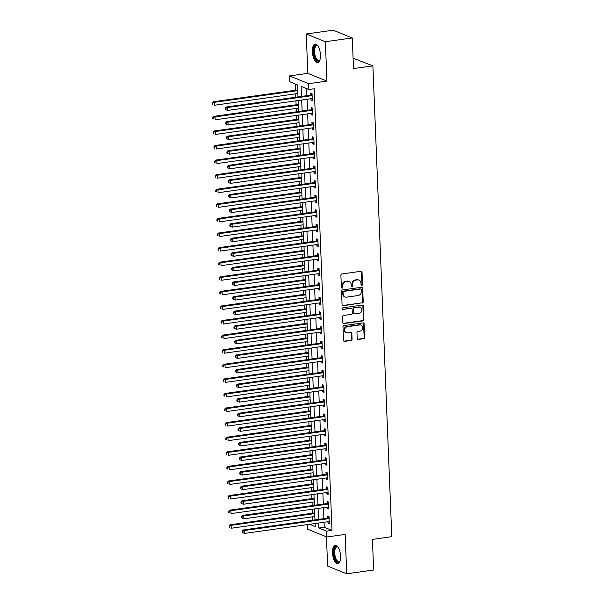 <?xml version="1.0" encoding="UTF-8"?>
<svg xmlns="http://www.w3.org/2000/svg" width="604" height="604" viewBox="0 0 604 604"><rect width="100%" height="100%" fill="white"/><g stroke="black" fill="none" stroke-linecap="round" stroke-linejoin="round"><path stroke-width="0.91" d="M361.811 285.367A0.823 0.725 112.1 0 0 362.521 284.461L362.03 272.291A1.17 1.034 112.1 0 0 360.928 271.294L341.902 273.967A1.17 1.034 112.1 0 0 340.89 275.265L341.381 287.428A0.823 0.725 112.1 0 0 342.861 287.225L342.8 285.647A3.752 3.322 112.1 0 1 346.032 281.509L347.617 281.283A3.752 3.322 112.1 0 1 349.172 281.472A3.752 3.322 112.1 0 1 351.151 284.476L351.211 286.054A0.823 0.725 112.1 0 0 352.691 285.843L352.63 284.273A3.752 3.322 112.1 0 1 355.862 280.128L357.447 279.909A3.752 3.322 112.1 0 1 359.002 280.09A3.752 3.322 112.1 0 1 360.973 283.095L361.041 284.673A0.823 0.725 112.1 0 0 361.811 285.367M361.237 285.163A0.823 0.725 112.1 0 0 362 284.257L361.509 272.087A1.17 1.034 112.1 0 0 361.139 271.294M341.577 287.927A0.823 0.725 112.1 0 0 342.347 287.013L342.279 285.443L342.8 285.647M351.407 286.545A0.823 0.725 112.1 0 0 352.17 285.632L352.109 284.061L352.63 284.273M340.581 556.103A9.324 3.873 -98 0 0 335.258 545.238A9.324 3.873 -98 0 0 332.525 552.834A9.324 3.873 -98 0 0 337.847 563.698A9.324 3.873 -98 0 0 340.581 556.103M320.452 54.941A9.324 3.873 -98 0 0 315.129 44.084A9.324 3.873 -98 0 0 312.396 51.68A9.324 3.873 -98 0 0 317.719 62.544A9.324 3.873 -98 0 0 320.452 54.941M357.191 338.451A1.17 1.034 112.1 0 0 358.3 339.448L363.631 338.701A1.17 1.034 112.1 0 0 364.642 337.409L364.099 323.887A1.17 1.034 112.1 0 0 362.996 322.891L343.978 325.564A1.17 1.034 112.1 0 0 342.966 326.862L343.51 340.377A1.17 1.034 112.1 0 0 344.612 341.373L351.06 340.467A1.17 1.034 112.1 0 0 352.072 339.169L351.838 333.385A1.17 1.034 112.1 0 0 350.735 332.389L347.534 332.842A3.141 2.778 112.1 0 1 347.292 326.711L359.81 324.952A3.141 2.778 112.1 0 1 360.059 331.083L357.976 331.377A1.17 1.034 112.1 0 0 356.964 332.668L357.191 338.451M324.046 522.256L324.242 527.262L331.996 530.403L326.613 531.158L326.847 536.986L307.73 529.247L307.542 524.574M352.275 37.946L325.36 41.721L306.243 33.983L333.159 30.2L352.275 37.946L353.506 68.569L372.887 65.851L391.792 536.669L372.419 539.387L373.642 570.017L346.726 573.8L345.148 534.419L326.847 536.986M306.243 33.983L307.829 73.363L326.938 81.102L325.36 41.721M326.938 81.102L308.636 83.677L308.87 89.505L301.124 86.372L301.524 96.421M331.996 530.403L314.254 88.75L308.87 89.505M362.204 303.08A1.17 1.034 112.1 0 0 363.215 301.789L362.672 288.274A1.17 1.034 112.1 0 0 361.57 287.277L342.543 289.943A1.17 1.034 112.1 0 0 341.532 291.241L342.075 304.756A1.17 1.034 112.1 0 0 343.178 305.752L361.69 302.868A1.17 1.034 112.1 0 0 362.694 301.577L362.151 288.063A1.17 1.034 112.1 0 0 361.781 287.27M363.389 306.085L363.933 319.599A1.17 1.034 112.1 0 1 362.921 320.89L343.895 323.563A1.17 1.034 112.1 0 1 342.793 322.566L342.559 316.783A1.17 1.034 112.1 0 1 343.57 315.484L351.286 314.405A1.17 1.034 112.1 0 0 352.298 313.106L352.14 309.271A1.17 1.034 112.1 0 0 351.037 308.274L343.012 309.407A0.823 0.725 112.1 0 1 342.944 307.798L362.287 305.088A1.17 1.034 112.1 0 1 363.389 306.085L362.868 305.873L363.412 319.388L363.933 319.599M326.439 536.828L327.617 566.054L346.726 573.8M306.628 88.599L306.908 95.659M307.058 99.282L307.496 110.245M307.64 113.862L308.085 124.832M308.229 128.448L308.667 139.418M308.81 143.035L309.256 154.005M309.399 157.621L309.837 168.591M309.988 172.208L310.426 183.178M310.569 186.795L311.015 197.757M311.158 201.381L311.596 212.344M311.739 215.96L312.185 226.93M312.328 230.547L312.766 241.517M312.917 245.133L313.355 256.104M313.499 259.72L313.944 270.69M314.088 274.307L314.525 285.269M314.669 288.893L315.114 299.856M315.258 303.472L315.696 314.442M315.847 318.059L316.285 329.029M316.428 332.645L316.873 343.616M317.017 347.232L317.455 358.202M317.598 361.819L318.044 372.781M318.187 376.405L318.625 387.368M318.776 390.984L319.214 401.954M319.357 405.571L319.795 416.541M319.946 420.158L320.384 431.128M320.528 434.744L320.973 445.714M321.117 449.331L321.554 460.301M321.698 463.917L322.143 474.88M322.287 478.504L322.725 489.466M322.876 493.083L323.314 504.053M323.457 507.67L323.903 518.64M310.969 98.731L311.03 100.068L312.321 100.596L312.034 93.59L310.743 93.069L310.818 94.971M311.558 113.318L311.611 114.654L312.902 115.183L312.623 108.176L311.332 107.655L311.407 109.55M312.147 127.897L312.2 129.241L313.491 129.762L313.212 122.763L311.913 122.242L311.996 124.137M312.729 142.484L312.781 143.828L314.072 144.348L313.793 137.35L312.502 136.829L312.578 138.724M313.317 157.07L313.37 158.414L314.661 158.935L314.382 151.936L313.091 151.415L313.166 153.31M313.899 171.657L313.952 173.001L315.25 173.522L314.963 166.523L313.672 165.994L313.748 167.897M314.488 186.243L314.541 187.58L315.832 188.108L315.552 181.102L314.261 180.581L314.337 182.483M315.077 200.83L315.129 202.166L316.421 202.695L316.134 195.688L314.843 195.167L314.926 197.063M315.658 215.417L315.711 216.753L317.002 217.274L316.723 210.275L315.431 209.754L315.507 211.649M316.247 229.996L316.3 231.34L317.591 231.861L317.311 224.862L316.02 224.341L316.096 226.236M316.828 244.582L316.881 245.926L318.18 246.447L317.893 239.448L316.602 238.927L316.677 240.822M317.417 259.169L317.47 260.513L318.761 261.034L318.482 254.035L317.191 253.506L317.266 255.409M318.006 273.755L318.059 275.099L319.35 275.62L319.063 268.621L317.772 268.093L317.847 269.996M318.587 288.342L318.64 289.678L319.931 290.207L319.652 283.201L318.361 282.68L318.436 284.582M319.176 302.929L319.229 304.265L320.52 304.793L320.241 297.787L318.95 297.266L319.025 299.161M319.758 317.508L319.81 318.852L321.101 319.373L320.822 312.374L319.531 311.853L319.607 313.748M320.346 332.094L320.399 333.438L321.69 333.959L321.411 326.96L320.12 326.439L320.196 328.334M320.928 346.681L320.988 348.025L322.279 348.546L321.992 341.547L320.701 341.018L320.777 342.921M321.517 361.267L321.57 362.611L322.861 363.132L322.581 356.133L321.29 355.605L321.366 357.508M322.106 375.854L322.159 377.19L323.45 377.719L323.17 370.713L321.879 370.192L321.955 372.094M322.687 390.441L322.74 391.777L324.031 392.306L323.752 385.299L322.461 384.778L322.536 386.673M323.276 405.02L323.329 406.364L324.62 406.885L324.34 399.886L323.049 399.365L323.125 401.26M323.857 419.606L323.918 420.95L325.209 421.471L324.922 414.472L323.631 413.951L323.706 415.846M324.446 434.193L324.499 435.537L325.79 436.058L325.511 429.059L324.22 428.538L324.295 430.433M325.035 448.78L325.088 450.123L326.379 450.644L326.1 443.646L324.801 443.117L324.884 445.02M325.616 463.366L325.669 464.71L326.96 465.231L326.681 458.232L325.39 457.704L325.465 459.606M326.205 477.953L326.258 479.289L327.549 479.818L327.27 472.811L325.979 472.29L326.054 474.185M326.787 492.539L326.839 493.876L328.138 494.404L327.851 487.398L326.56 486.877L326.636 488.772M327.376 507.118L327.428 508.462L328.719 508.983L328.44 501.984L327.149 501.463L327.225 503.359M327.964 521.705L328.017 523.049L329.308 523.57L329.021 516.571L327.73 516.05L327.813 517.945M295.265 83.994L295.515 90.215M295.658 93.831L295.794 97.221M295.937 100.838L296.096 104.802M296.247 108.418L296.383 111.808M296.526 115.424L296.685 119.388M296.828 123.005L296.964 126.395M297.108 130.011L297.274 133.975M297.417 137.591L297.553 140.981M297.697 144.598L297.855 148.561M297.998 152.178L298.134 155.568M298.285 159.184L298.444 163.14M298.587 166.764L298.723 170.147M298.867 173.771L299.025 177.727M299.176 181.343L299.312 184.733M299.456 188.35L299.614 192.314M299.758 195.93L299.894 199.32M300.037 202.936L300.196 206.9M300.347 210.517L300.482 213.907M300.626 217.523L300.784 221.487M300.928 225.103L301.064 228.493M301.215 232.11L301.373 236.073M301.517 239.69L301.653 243.08M301.796 246.696L301.955 250.66M302.098 254.276L302.242 257.666M302.385 261.283L302.544 265.239M302.687 268.863L302.823 272.245M302.966 275.869L303.125 279.826M303.276 283.442L303.412 286.832M303.555 290.448L303.714 294.412M303.857 298.029L303.993 301.419M304.144 305.035L304.303 308.999M304.446 312.615L304.582 316.005M304.726 319.622L304.884 323.585M305.028 327.202L305.163 330.592M305.314 334.208L305.473 338.172M305.616 341.788L305.752 345.178M305.896 348.795L306.054 352.751M306.205 356.375L306.341 359.757M306.485 363.382L306.643 367.338M306.787 370.954L306.923 374.344M307.066 377.961L307.232 381.924M307.376 385.541L307.512 388.931M307.655 392.547L307.813 396.511M307.957 400.127L308.093 403.517M308.244 407.134L308.402 411.098M308.546 414.714L308.682 418.104M308.825 421.72L308.984 425.684M309.135 429.301L309.271 432.691M309.414 436.307L309.573 440.271M309.716 443.887L309.852 447.277M309.995 450.894L310.162 454.85M310.305 458.474L310.441 461.856M310.584 465.48L310.743 469.436M310.886 473.053L311.022 476.443M311.173 480.059L311.332 484.023M311.475 487.639L311.611 491.029M311.755 494.646L311.913 498.61M312.064 502.226L312.2 505.616M312.344 509.232L312.502 513.196M312.646 516.813L312.781 520.203M372.887 65.851L353.091 58.203M297.991 96.912L297.508 84.907L289.761 81.766L289.527 75.93L308.636 83.677M307.829 73.363L289.527 75.93M318.663 523.011L318.859 528.017L326.613 531.158M301.675 100.037L302.113 111M302.257 114.624L302.702 125.587M302.846 129.203L303.284 140.173M303.427 143.79L303.872 154.76M304.016 158.376L304.454 169.347M304.605 172.963L305.043 183.933M305.186 187.55L305.632 198.512M305.775 202.136L306.213 213.099M306.356 216.715L306.802 227.685M306.945 231.302L307.383 242.272M307.534 245.888L307.972 256.859M308.115 260.475L308.561 271.445M308.704 275.062L309.142 286.032M309.286 289.648L309.731 300.611M309.875 304.235L310.313 315.197M310.464 318.814L310.901 329.784M311.045 333.4L311.49 344.371M311.634 347.987L312.072 358.957M312.215 362.574L312.661 373.544M312.804 377.16L313.242 388.123M313.393 391.747L313.831 402.709M313.974 406.326L314.412 417.296M314.563 420.913L315.001 431.883M315.145 435.499L315.59 446.469M315.733 450.086L316.171 461.056M316.315 464.672L316.76 475.642M316.904 479.259L317.342 490.221M317.493 493.846L317.93 504.808M318.074 508.425L318.519 519.395M309.641 524.28L315.25 526.552L315.122 523.509M314.978 519.893L314.541 508.923M314.397 505.306L313.952 494.336M313.808 490.72L313.37 479.757M313.219 476.133L312.781 465.171M312.638 461.547L312.192 450.584M312.049 446.968L311.611 435.997M311.468 432.381L311.022 421.411M310.879 417.794L310.441 406.824M310.29 403.208L309.852 392.238M309.709 388.621L309.263 377.659M309.12 374.035L308.682 363.072M308.538 359.456L308.093 348.485M307.949 344.869L307.512 333.899M307.361 330.282L306.923 319.312M306.779 315.696L306.334 304.726M306.19 301.109L305.752 290.147M305.609 286.522L305.163 275.56M305.02 271.943L304.582 260.973M304.431 257.357L303.993 246.387M303.85 242.77L303.412 231.8M303.261 228.184L302.823 217.213M302.679 213.597L302.234 202.627M302.091 199.01L301.653 188.048M301.509 184.424L301.064 173.461M300.92 169.845L300.482 158.875M300.331 155.258L299.894 144.288M299.75 140.672L299.305 129.701M299.161 126.085L298.723 115.115M298.58 111.498L298.134 100.536M324.242 527.262L318.859 528.017M311.03 100.068L312.291 99.894M311.611 114.654L312.872 114.481M312.2 129.241L313.461 129.067M312.781 143.828L314.05 143.646M313.37 158.414L314.631 158.233M313.952 173.001L315.22 172.82M314.541 187.58L315.801 187.406M315.129 202.166L316.39 201.993M315.711 216.753L316.979 216.579M316.3 231.34L317.561 231.166M316.881 245.926L318.149 245.745M317.47 260.513L318.731 260.332M318.059 275.099L319.32 274.918M318.64 289.678L319.909 289.505M319.229 304.265L320.49 304.091M319.81 318.852L321.079 318.678M320.399 333.438L321.66 333.257M320.988 348.025L322.249 347.844M321.57 362.611L322.838 362.43M322.159 377.19L323.419 377.017M322.74 391.777L324.008 391.603M323.329 406.364L324.59 406.19M323.918 420.95L325.178 420.769M324.499 435.537L325.76 435.356M325.088 450.123L326.349 449.942M325.669 464.71L326.938 464.529M326.258 479.289L327.519 479.115M326.839 493.876L328.108 493.702M327.428 508.462L328.689 508.289M328.017 523.049L329.278 522.868M359.002 280.09L358.489 279.886A3.752 3.322 112.1 0 0 356.926 279.697L357.447 279.909M352.109 284.061A3.752 3.322 112.1 0 1 355.348 279.916L356.926 279.697M349.172 281.472L348.659 281.26A3.752 3.322 112.1 0 0 347.104 281.079L347.617 281.283M342.279 285.443A3.752 3.322 112.1 0 1 345.518 281.298L347.104 281.079M342.453 305.548A1.17 1.034 112.1 0 0 342.664 305.541L361.69 302.868M361.245 289.739A0.823 0.725 112.1 0 0 360.467 289.044L343.774 291.385A0.823 0.725 112.1 0 0 343.064 292.291L343.132 293.952A3.752 3.322 112.1 0 0 345.103 296.957A3.752 3.322 112.1 0 0 346.658 297.145L358.074 295.537A3.752 3.322 112.1 0 0 361.305 291.4L361.245 289.739M360.815 289.082L360.294 288.871A0.823 0.725 112.1 0 0 359.954 288.833L360.467 289.044M345.103 296.957L344.59 296.745A3.752 3.322 112.1 0 1 342.619 293.74L342.551 292.079A0.823 0.725 112.1 0 1 343.253 291.181L359.954 288.833M343.17 323.359A1.17 1.034 112.1 0 0 343.382 323.351L362.4 320.679A1.17 1.034 112.1 0 0 363.412 319.388M351.528 308.334L351.007 308.123A1.17 1.034 112.1 0 0 350.524 308.07L343.012 309.407M359.289 313.28A3.141 2.778 112.1 0 0 359.048 307.149L354.631 307.768A1.17 1.034 112.1 0 0 353.619 309.067L353.778 312.902A1.17 1.034 112.1 0 0 354.88 313.899L359.289 313.28M360.346 307.308L359.833 307.096A3.141 2.778 112.1 0 0 358.527 306.945L359.048 307.149M354.389 313.838L353.876 313.635A1.17 1.034 112.1 0 1 353.257 312.691L353.106 308.855A1.17 1.034 112.1 0 1 354.118 307.564L358.527 306.945M362.868 305.873A1.17 1.034 112.1 0 0 362.498 305.08M361.117 325.111L360.596 324.899A3.141 2.778 112.1 0 0 359.297 324.748L359.81 324.952M346.235 332.683L345.722 332.479A3.141 2.778 112.1 0 1 346.772 326.507L359.297 324.748M343.88 341.169A1.17 1.034 112.1 0 0 344.099 341.162L350.539 340.256A1.17 1.034 112.1 0 0 351.551 338.965L351.317 333.182A1.17 1.034 112.1 0 0 350.947 332.381M357.568 339.244A1.17 1.034 112.1 0 0 357.779 339.237L363.117 338.489A1.17 1.034 112.1 0 0 364.129 337.198L363.585 323.684A1.17 1.034 112.1 0 0 363.208 322.891M297.704 89.853A1.193 1.057 -67.9 0 1 297.372 89.958L213.182 101.782L214.473 102.302L214.594 105.217L297.855 93.529M297.734 90.608L214.473 102.302L212.208 103.005L212.253 104.175L212.767 104.386L212.721 103.216M212.767 104.386L212.253 104.175M212.208 103.005L213.182 101.782M311.581 95.711L310.29 95.19L226.1 107.014L227.391 107.535L311.581 95.711A1.193 1.057 112.1 0 0 311.981 95.568L312.109 95.492M225.639 108.448L227.391 107.535L227.504 110.449L225.164 109.407L225.685 109.618L225.639 108.448L225.118 108.237L225.164 109.407M312.238 98.694L312.102 98.656A1.193 1.057 112.1 0 0 311.694 98.626L227.504 110.449L225.685 109.618M310.29 95.19A1.193 1.057 112.1 0 0 310.69 95.047L312.064 94.239M226.1 107.014L225.118 108.237M298.293 104.439A1.193 1.057 -67.9 0 1 297.961 104.537L213.771 116.368L215.062 116.889L215.175 119.803L298.444 108.108M298.323 105.194L215.062 116.889L212.789 117.591L212.834 118.762L213.355 118.973L213.31 117.803M213.355 118.973L212.834 118.762M212.789 117.591L213.771 116.368M298.882 119.018A1.193 1.057 -67.9 0 1 298.55 119.124L214.352 130.947L215.643 131.476L215.764 134.39L299.025 122.695M298.912 119.781L215.643 131.476L213.378 132.178L213.423 133.348L213.937 133.552L213.892 132.389M213.937 133.552L213.423 133.348M213.378 132.178L214.352 130.947M299.463 133.605A1.193 1.057 -67.9 0 1 299.131 133.71L214.941 145.534L216.232 146.062L216.345 148.977L299.614 137.282M299.493 134.367L216.232 146.062L213.959 146.764L214.012 147.935L214.526 148.139L214.48 146.976M214.526 148.139L214.012 147.935M213.959 146.764L214.941 145.534M312.17 110.298L310.871 109.769L226.681 121.6L227.972 122.121L312.17 110.298A1.193 1.057 112.1 0 0 312.562 110.154L312.698 110.079M226.221 123.035L227.972 122.121L228.093 125.036L225.753 123.994L226.266 124.205L226.221 123.035L225.707 122.823L225.753 123.994M312.827 113.28L312.691 113.242A1.193 1.057 112.1 0 0 312.283 113.212L228.093 125.036L226.266 124.205M310.871 109.769A1.193 1.057 112.1 0 0 311.271 109.634L312.646 108.826M226.681 121.6L225.707 122.823M312.751 124.885L311.46 124.356L227.27 136.179L228.561 136.708L312.751 124.885A1.193 1.057 112.1 0 0 313.151 124.741L313.287 124.666M226.81 137.621L228.561 136.708L228.674 139.622L226.341 138.58L226.855 138.784L226.81 137.621L226.289 137.41L226.341 138.58M313.416 127.867L313.272 127.829A1.193 1.057 112.1 0 0 312.872 127.799L228.674 139.622L226.855 138.784M311.46 124.356A1.193 1.057 112.1 0 0 311.86 124.22L313.234 123.412M227.27 136.179L226.289 137.41M313.34 139.464L312.049 138.943L227.851 150.766L229.143 151.294L313.34 139.464A1.193 1.057 112.1 0 0 313.733 139.328L313.869 139.245M227.391 152.208L229.143 151.294L229.263 154.209L226.923 153.167L227.444 153.371L227.391 152.208L226.877 151.997L226.923 153.167M313.997 142.453L313.861 142.408A1.193 1.057 112.1 0 0 313.453 142.385L229.263 154.209L227.444 153.371M312.049 138.943A1.193 1.057 112.1 0 0 312.442 138.799L313.823 137.999M227.851 150.766L226.877 151.997M300.052 148.191A1.193 1.057 -67.9 0 1 299.72 148.297L215.522 160.12L216.821 160.641L216.934 163.563L300.196 151.868M300.082 148.954L216.821 160.641L214.548 161.351L214.594 162.514L215.115 162.725L215.062 161.562M215.115 162.725L214.594 162.514M214.548 161.351L215.522 160.12M313.921 154.05L312.63 153.529L228.44 165.353L229.731 165.873L313.921 154.05A1.193 1.057 112.1 0 0 314.322 153.914L314.457 153.831M227.98 166.795L229.731 165.873L229.852 168.795L227.512 167.746L228.025 167.957L227.98 166.795L227.466 166.583L227.512 167.746M314.586 157.04L314.442 156.995A1.193 1.057 112.1 0 0 314.042 156.972L229.852 168.795L228.025 167.957M312.63 153.529A1.193 1.057 112.1 0 0 313.031 153.386L314.405 152.578M228.44 165.353L227.466 166.583M318.044 46.123A7.467 3.103 -98 0 0 316.783 45.723A7.467 3.103 -98 0 0 314.586 50.774A7.467 3.103 -98 0 0 316.466 58.777A7.467 3.103 -98 0 0 318.859 60.513A7.467 3.103 -98 0 0 319.961 59.781A8.063 3.352 82 0 1 319.795 60.09A8.063 3.352 82 0 1 315.817 59.305A8.063 3.352 82 0 1 313.929 48.954A8.063 3.352 82 0 1 317.802 45.874A8.063 3.352 82 0 1 318.036 46.108M315.681 44.1A9.264 3.843 -98 0 0 313.265 50.66A9.264 3.843 -98 0 0 315.598 60.211A9.264 3.843 -98 0 0 318.248 62.378M340.082 560.95A8.063 3.352 82 0 1 339.924 561.244A8.063 3.352 82 0 1 336.247 560.912A8.063 3.352 82 0 1 333.929 552.932A8.063 3.352 82 0 1 337.93 547.028A8.063 3.352 82 0 1 338.164 547.262A7.467 3.103 -98 0 0 336.911 546.877A7.467 3.103 -98 0 0 334.722 552.962A7.467 3.103 -98 0 0 338.987 561.667A7.467 3.103 -98 0 0 340.09 560.935M335.809 545.253A9.264 3.843 -98 0 0 333.408 552.728A9.264 3.843 -98 0 0 338.376 563.532M300.633 162.778A1.193 1.057 -67.9 0 1 300.301 162.884L216.111 174.707L217.402 175.228L217.523 178.15L300.784 166.455M300.664 163.533L217.402 175.228L215.137 175.938L215.183 177.1L215.696 177.312L215.651 176.142M215.696 177.312L215.183 177.1M215.137 175.938L216.111 174.707M314.51 168.637L313.219 168.116L229.029 179.939L230.32 180.46L314.51 168.637A1.193 1.057 112.1 0 0 314.911 168.493L315.039 168.418M228.569 181.374L230.32 180.46L230.434 183.382L228.093 182.333L228.614 182.544L228.569 181.374L228.048 181.17L228.093 182.333M315.167 171.627L315.031 171.581A1.193 1.057 112.1 0 0 314.624 171.551L230.434 183.382L228.614 182.544M313.219 168.116A1.193 1.057 112.1 0 0 313.619 167.972L314.994 167.165M229.029 179.939L228.048 181.17M301.222 177.365A1.193 1.057 -67.9 0 1 300.89 177.47L216.7 189.294L217.991 189.815L218.104 192.729L301.366 181.041M301.253 178.12L217.991 189.815L215.719 190.524L215.764 191.687L216.285 191.898L216.24 190.728M216.285 191.898L215.764 191.687M215.719 190.524L216.7 189.294M315.092 183.223L313.801 182.702L229.611 194.526L230.902 195.047L315.092 183.223A1.193 1.057 112.1 0 0 315.492 183.08L315.628 183.004M229.15 195.96L230.902 195.047L231.022 197.961L228.682 196.919L229.195 197.131L229.15 195.96L228.637 195.756L228.682 196.919M315.756 186.206L315.62 186.168A1.193 1.057 112.1 0 0 315.212 186.138L231.022 197.961L229.195 197.131M313.801 182.702A1.193 1.057 112.1 0 0 314.201 182.559L315.575 181.751M229.611 194.526L228.637 195.756M301.811 191.951A1.193 1.057 -67.9 0 1 301.471 192.057L217.281 203.88L218.572 204.401L218.693 207.315L301.955 195.621M301.841 192.706L218.572 204.401L216.308 205.103L216.353 206.274L216.866 206.485L216.821 205.315M216.866 206.485L216.353 206.274M216.308 205.103L217.281 203.88M315.681 197.81L314.39 197.289L230.199 209.112L231.491 209.633L315.681 197.81A1.193 1.057 112.1 0 0 316.081 197.667L316.217 197.591M229.739 210.547L231.491 209.633L231.604 212.548L229.271 211.506L229.784 211.717L229.739 210.547L229.218 210.335L229.271 211.506M316.345 200.792L316.202 200.754A1.193 1.057 112.1 0 0 315.801 200.724L231.604 212.548L229.784 211.717M314.39 197.289A1.193 1.057 112.1 0 0 314.79 197.146L316.164 196.338M230.199 209.112L229.218 210.335M302.393 206.53A1.193 1.057 -67.9 0 1 302.06 206.636L217.87 218.467L219.161 218.988L219.275 221.902L302.544 210.207M302.423 207.293L219.161 218.988L216.889 219.69L216.942 220.86L217.455 221.072L217.41 219.901M217.455 221.072L216.942 220.86M216.889 219.69L217.87 218.467M316.269 212.397L314.978 211.868L230.781 223.699L232.072 224.22L316.269 212.397A1.193 1.057 112.1 0 0 316.662 212.253L316.798 212.178M230.32 225.133L232.072 224.22L232.193 227.134L229.852 226.092L230.373 226.304L230.32 225.133L229.807 224.922L229.852 226.092M316.926 215.379L316.79 215.341A1.193 1.057 112.1 0 0 316.383 215.311L232.193 227.134L230.373 226.304M314.978 211.868A1.193 1.057 112.1 0 0 315.371 211.732L316.753 210.924M230.781 223.699L229.807 224.922M302.981 221.117A1.193 1.057 -67.9 0 1 302.649 221.223L218.452 233.046L219.743 233.574L219.864 236.489L303.125 224.794M303.012 221.879L219.743 233.574L217.478 234.276L217.523 235.447L218.044 235.651L217.991 234.488M218.044 235.651L217.523 235.447M217.478 234.276L218.452 233.046M316.851 226.976L315.56 226.455L231.37 238.278L232.661 238.806L316.851 226.976A1.193 1.057 112.1 0 0 317.251 226.84L317.387 226.757M230.909 239.72L232.661 238.806L232.782 241.721L230.441 240.679L230.954 240.883L230.909 239.72L230.396 239.509L230.441 240.679M317.515 229.965L317.372 229.928A1.193 1.057 112.1 0 0 316.972 229.898L232.782 241.721L230.954 240.883M315.56 226.455A1.193 1.057 112.1 0 0 315.96 226.319L317.334 225.511M231.37 238.278L230.396 239.509M303.563 235.703A1.193 1.057 -67.9 0 1 303.231 235.809L219.041 247.632L220.332 248.161L220.452 251.075L303.714 239.38M303.593 236.466L220.332 248.161L218.067 248.863L218.112 250.026L218.625 250.237L218.58 249.074M218.625 250.237L218.112 250.026M218.067 248.863L219.041 247.632M317.44 241.562L316.149 241.041L231.959 252.865L233.25 253.386L317.44 241.562A1.193 1.057 112.1 0 0 317.84 241.426L317.968 241.343M231.498 254.307L233.25 253.386L233.363 256.307L231.022 255.258L231.543 255.469L231.498 254.307L230.977 254.095L231.022 255.258M318.097 244.552L317.961 244.507A1.193 1.057 112.1 0 0 317.553 244.484L233.363 256.307L231.543 255.469M316.149 241.041A1.193 1.057 112.1 0 0 316.549 240.898L317.923 240.098M231.959 252.865L230.977 254.095M304.152 250.29A1.193 1.057 -67.9 0 1 303.82 250.396L219.629 262.219L220.921 262.74L221.034 265.662L304.295 253.967M304.182 251.045L220.921 262.74L218.648 263.45L218.693 264.612L219.214 264.824L219.169 263.661M219.214 264.824L218.693 264.612M218.648 263.45L219.629 262.219M318.021 256.149L316.73 255.628L232.54 267.451L233.831 267.972L318.021 256.149A1.193 1.057 112.1 0 0 318.421 256.013L318.557 255.93M232.079 268.886L233.831 267.972L233.952 270.894L231.611 269.845L232.125 270.056L232.079 268.886L231.566 268.682L231.611 269.845M318.686 259.139L318.55 259.093A1.193 1.057 112.1 0 0 318.142 259.071L233.952 270.894L232.125 270.056M316.73 255.628A1.193 1.057 112.1 0 0 317.13 255.484L318.504 254.677M232.54 267.451L231.566 268.682M304.733 264.877A1.193 1.057 -67.9 0 1 304.401 264.982L220.211 276.806L221.502 277.327L221.623 280.248L304.884 268.553M304.771 265.632L221.502 277.327L219.237 278.036L219.282 279.199L219.796 279.41L219.75 278.24M219.796 279.41L219.282 279.199M219.237 278.036L220.211 276.806M318.61 270.735L317.319 270.214L233.129 282.038L234.42 282.559L318.61 270.735A1.193 1.057 112.1 0 0 319.01 270.592L319.146 270.517M232.668 283.472L234.42 282.559L234.533 285.481L232.2 284.431L232.714 284.643L232.668 283.472L232.147 283.268L232.2 284.431M319.274 273.718L319.131 273.68A1.193 1.057 112.1 0 0 318.731 273.65L234.533 285.481L232.714 284.643M317.319 270.214A1.193 1.057 112.1 0 0 317.719 270.071L319.093 269.263M233.129 282.038L232.147 283.268M305.322 279.463A1.193 1.057 -67.9 0 1 304.99 279.569L220.8 291.392L222.091 291.913L222.204 294.827L305.473 283.14M305.352 280.218L222.091 291.913L219.818 292.615L219.871 293.786L220.384 293.997L220.339 292.827M220.384 293.997L219.871 293.786M219.818 292.615L220.8 291.392M319.199 285.322L317.908 284.801L233.71 296.624L235.001 297.145L319.199 285.322A1.193 1.057 112.1 0 0 319.591 285.179L319.727 285.103M233.25 298.059L235.001 297.145L235.122 300.06L232.782 299.018L233.303 299.229L233.25 298.059L232.736 297.848L232.782 299.018M319.856 288.304L319.72 288.267A1.193 1.057 112.1 0 0 319.312 288.236L235.122 300.06L233.303 299.229M317.908 284.801A1.193 1.057 112.1 0 0 318.3 284.658L319.675 283.85M233.71 296.624L232.736 297.848M305.911 294.05A1.193 1.057 -67.9 0 1 305.579 294.148L221.381 305.979L222.672 306.5L222.793 309.414L306.054 297.719M305.941 294.805L222.672 306.5L220.407 307.202L220.452 308.372L220.973 308.584L220.921 307.413M220.973 308.584L220.452 308.372M220.407 307.202L221.381 305.979M319.78 299.909L318.489 299.38L234.299 311.211L235.59 311.732L319.78 299.909A1.193 1.057 112.1 0 0 320.18 299.765L320.316 299.69M233.839 312.646L235.59 311.732L235.703 314.646L233.371 313.604L233.884 313.816L233.839 312.646L233.318 312.434L233.371 313.604M320.445 302.891L320.301 302.853A1.193 1.057 112.1 0 0 319.901 302.823L235.703 314.646L233.884 313.816M318.489 299.38A1.193 1.057 112.1 0 0 318.889 299.244L320.263 298.436M234.299 311.211L233.318 312.434M306.492 308.629A1.193 1.057 -67.9 0 1 306.16 308.735L221.97 320.558L223.261 321.086L223.382 324.001L306.643 312.306M306.522 309.391L223.261 321.086L220.996 321.789L221.041 322.959L221.555 323.163L221.509 322M221.555 323.163L221.041 322.959M220.996 321.789L221.97 320.558M320.369 314.495L319.078 313.967L234.881 325.79L236.179 326.319L320.369 314.495A1.193 1.057 112.1 0 0 320.769 314.352L320.898 314.276M234.42 327.232L236.179 326.319L236.292 329.233L233.952 328.191L234.473 328.395L234.42 327.232L233.907 327.021L233.952 328.191M321.026 317.478L320.89 317.44A1.193 1.057 112.1 0 0 320.482 317.41L236.292 329.233L234.473 328.395M319.078 313.967A1.193 1.057 112.1 0 0 319.478 313.831L320.852 313.023M234.881 325.79L233.907 327.021M307.081 323.216A1.193 1.057 -67.9 0 1 306.749 323.321L222.559 335.144L223.85 335.673L223.963 338.587L307.225 326.892M307.111 323.978L223.85 335.673L221.577 336.375L221.623 337.545L222.144 337.749L222.098 336.587M222.144 337.749L221.623 337.545M221.577 336.375L222.559 335.144M320.951 329.074L319.659 328.553L235.469 340.377L236.76 340.905L320.951 329.074A1.193 1.057 112.1 0 0 321.351 328.938L321.487 328.855M235.009 341.819L236.76 340.905L236.881 343.819L234.541 342.778L235.054 342.981L235.009 341.819L234.495 341.607L234.541 342.778M321.615 332.064L321.479 332.019A1.193 1.057 112.1 0 0 321.071 331.996L236.881 343.819L235.054 342.981M319.659 328.553A1.193 1.057 112.1 0 0 320.06 328.41L321.434 327.61M235.469 340.377L234.495 341.607M307.663 337.802A1.193 1.057 -67.9 0 1 307.33 337.908L223.14 349.731L224.431 350.252L224.552 353.174L307.813 341.479M307.693 338.565L224.431 350.252L222.166 350.962L222.212 352.124L222.725 352.336L222.68 351.173M222.725 352.336L222.212 352.124M222.166 350.962L223.14 349.731M321.539 343.661L320.248 343.14L236.058 354.963L237.349 355.484L321.539 343.661A1.193 1.057 112.1 0 0 321.94 343.525L322.068 343.442M235.598 356.405L237.349 355.484L237.463 358.406L235.122 357.357L235.643 357.568L235.598 356.405L235.077 356.194L235.122 357.357M322.204 346.651L322.06 346.605A1.193 1.057 112.1 0 0 321.653 346.583L237.463 358.406L235.643 357.568M320.248 343.14A1.193 1.057 112.1 0 0 320.649 342.997L322.023 342.189M236.058 354.963L235.077 356.194M308.251 352.389A1.193 1.057 -67.9 0 1 307.919 352.494L223.729 364.318L225.02 364.839L225.133 367.761L308.402 356.066M308.282 353.144L225.02 364.839L222.748 365.548L222.801 366.711L223.314 366.922L223.269 365.752M223.314 366.922L222.801 366.711M222.748 365.548L223.729 364.318M322.128 358.248L320.837 357.727L236.64 369.55L237.931 370.071L322.128 358.248A1.193 1.057 112.1 0 0 322.521 358.104L322.657 358.029M236.179 370.984L237.931 370.071L238.052 372.993L235.711 371.943L236.224 372.155L236.179 370.984L235.666 370.781L235.711 371.943M322.785 361.237L322.649 361.192A1.193 1.057 112.1 0 0 322.242 361.162L238.052 372.993L236.224 372.155M320.837 357.727A1.193 1.057 112.1 0 0 321.23 357.583L322.604 356.775M236.64 369.55L235.666 370.781M308.84 366.975A1.193 1.057 -67.9 0 1 308.508 367.081L224.311 378.904L225.602 379.425L225.722 382.34L308.984 370.652M308.87 367.73L225.602 379.425L223.337 380.135L223.382 381.298L223.903 381.509L223.85 380.339M223.903 381.509L223.382 381.298M223.337 380.135L224.311 378.904M322.71 372.834L321.419 372.313L237.229 384.136L238.52 384.657L322.71 372.834A1.193 1.057 112.1 0 0 323.11 372.691L323.246 372.615M236.768 385.571L238.52 384.657L238.633 387.572L236.3 386.53L236.813 386.741L236.768 385.571L236.247 385.367L236.3 386.53M323.374 375.816L323.231 375.779A1.193 1.057 112.1 0 0 322.83 375.748L238.633 387.572L236.813 386.741M321.419 372.313A1.193 1.057 112.1 0 0 321.819 372.17L323.193 371.362M237.229 384.136L236.247 385.367M309.422 381.562A1.193 1.057 -67.9 0 1 309.089 381.668L224.899 393.491L226.19 394.012L226.304 396.926L309.573 385.231M309.452 382.317L226.19 394.012L223.925 394.714L223.971 395.884L224.484 396.096L224.439 394.925M224.484 396.096L223.971 395.884M223.925 394.714L224.899 393.491M323.299 387.421L322.007 386.892L237.81 398.723L239.101 399.244L323.299 387.421A1.193 1.057 112.1 0 0 323.699 387.277L323.827 387.202M237.349 400.158L239.101 399.244L239.222 402.158L236.881 401.116L237.402 401.328L237.349 400.158L236.836 399.946L236.881 401.116M323.955 390.403L323.82 390.365A1.193 1.057 112.1 0 0 323.412 390.335L239.222 402.158L237.402 401.328M322.007 386.892A1.193 1.057 112.1 0 0 322.4 386.756L323.782 385.948M237.81 398.723L236.836 399.946M310.011 396.141A1.193 1.057 -67.9 0 1 309.678 396.247L225.488 408.07L226.779 408.598L226.893 411.513L310.154 399.818M310.041 396.904L226.779 408.598L224.507 409.301L224.552 410.471L225.073 410.682L225.028 409.512M225.073 410.682L224.552 410.471M224.507 409.301L225.488 408.07M323.88 402.007L322.589 401.479L238.399 413.302L239.69 413.831L323.88 402.007A1.193 1.057 112.1 0 0 324.28 401.864L324.416 401.788M237.938 414.744L239.69 413.831L239.811 416.745L237.47 415.703L237.984 415.907L237.938 414.744L237.425 414.533L237.47 415.703M324.544 404.99L324.408 404.952A1.193 1.057 112.1 0 0 324.001 404.922L239.811 416.745L237.984 415.907M322.589 401.479A1.193 1.057 112.1 0 0 322.989 401.343L324.363 400.535M238.399 413.302L237.425 414.533M310.592 410.728A1.193 1.057 -67.9 0 1 310.26 410.833L226.07 422.657L227.361 423.185L227.482 426.099L310.743 414.404M310.622 411.49L227.361 423.185L225.096 423.887L225.141 425.057L225.654 425.261L225.609 424.099M225.654 425.261L225.141 425.057M225.096 423.887L226.07 422.657M324.469 416.586L323.178 416.065L238.988 427.889L240.279 428.417L324.469 416.586A1.193 1.057 112.1 0 0 324.869 416.45L324.997 416.367M238.527 429.331L240.279 428.417L240.392 431.331L238.052 430.29L238.572 430.493L238.527 429.331L238.006 429.119L238.052 430.29M325.126 419.576L324.99 419.538A1.193 1.057 112.1 0 0 324.582 419.508L240.392 431.331L238.572 430.493M323.178 416.065A1.193 1.057 112.1 0 0 323.578 415.929L324.952 415.122M238.988 427.889L238.006 429.119M311.181 425.314A1.193 1.057 -67.9 0 1 310.849 425.42L226.659 437.243L227.95 437.764L228.063 440.686L311.332 428.991M311.211 426.077L227.95 437.764L225.677 438.474L225.722 439.636L226.243 439.848L226.198 438.685M226.243 439.848L225.722 439.636M225.677 438.474L226.659 437.243M325.058 431.173L323.759 430.652L239.569 442.475L240.86 442.996L325.058 431.173A1.193 1.057 112.1 0 0 325.45 431.037L325.586 430.954M239.108 443.917L240.86 442.996L240.981 445.918L238.64 444.869L239.154 445.08L239.108 443.917L238.595 443.706L238.64 444.869M325.715 434.163L325.579 434.117A1.193 1.057 112.1 0 0 325.171 434.095L240.981 445.918L239.154 445.08M323.759 430.652A1.193 1.057 112.1 0 0 324.159 430.509L325.533 429.701M239.569 442.475L238.595 443.706M311.77 439.901A1.193 1.057 -67.9 0 1 311.438 440.006L227.24 451.83L228.531 452.351L228.652 455.273L311.913 443.578M311.8 440.656L228.531 452.351L226.266 453.06L226.311 454.223L226.825 454.434L226.779 453.264M226.825 454.434L226.311 454.223M226.266 453.06L227.24 451.83M325.639 445.76L324.348 445.239L240.158 457.062L241.449 457.583L325.639 445.76A1.193 1.057 112.1 0 0 326.039 445.624L326.175 445.541M239.697 458.496L241.449 457.583L241.562 460.505L239.229 459.455L239.743 459.667L239.697 458.496L239.176 458.293L239.229 459.455M326.303 448.749L326.16 448.704A1.193 1.057 112.1 0 0 325.76 448.681L241.562 460.505L239.743 459.667M324.348 445.239A1.193 1.057 112.1 0 0 324.748 445.095L326.122 444.287M240.158 457.062L239.176 458.293M312.351 454.487A1.193 1.057 -67.9 0 1 312.019 454.593L227.829 466.416L229.12 466.937L229.233 469.859L312.502 458.164M312.381 455.242L229.12 466.937L226.847 467.647L226.9 468.81L227.414 469.021L227.368 467.851M227.414 469.021L226.9 468.81M226.847 467.647L227.829 466.416M326.228 460.346L324.937 459.825L240.739 471.649L242.03 472.169L326.228 460.346A1.193 1.057 112.1 0 0 326.621 460.203L326.756 460.127M240.279 473.083L242.03 472.169L242.151 475.091L239.811 474.042L240.332 474.253L240.279 473.083L239.765 472.879L239.811 474.042M326.885 463.328L326.749 463.291A1.193 1.057 112.1 0 0 326.341 463.26L242.151 475.091L240.332 474.253M324.937 459.825A1.193 1.057 112.1 0 0 325.329 459.682L326.711 458.874M240.739 471.649L239.765 472.879M312.94 469.074A1.193 1.057 -67.9 0 1 312.608 469.18L228.41 481.003L229.709 481.524L229.822 484.438L313.083 472.751M312.97 469.829L229.709 481.524L227.436 482.226L227.482 483.396L228.002 483.608L227.95 482.437M228.002 483.608L227.482 483.396M227.436 482.226L228.41 481.003M326.809 474.933L325.518 474.412L241.328 486.235L242.619 486.756L326.809 474.933A1.193 1.057 112.1 0 0 327.209 474.789L327.345 474.714M240.868 487.67L242.619 486.756L242.74 489.67L240.4 488.628L240.913 488.84L240.868 487.67L240.354 487.458L240.4 488.628M327.474 477.915L327.33 477.877A1.193 1.057 112.1 0 0 326.93 477.847L242.74 489.67L240.913 488.84M325.518 474.412A1.193 1.057 112.1 0 0 325.918 474.268L327.293 473.461M241.328 486.235L240.354 487.458M313.521 483.661A1.193 1.057 -67.9 0 1 313.189 483.759L228.999 495.59L230.29 496.111L230.411 499.025L313.672 487.33M313.552 484.416L230.29 496.111L228.025 496.813L228.07 497.983L228.584 498.194L228.538 497.024M228.584 498.194L228.07 497.983M228.025 496.813L228.999 495.59M327.398 489.519L326.107 488.991L241.917 500.822L243.208 501.343L327.398 489.519A1.193 1.057 112.1 0 0 327.798 489.376L327.927 489.3M241.457 502.256L243.208 501.343L243.321 504.257L240.981 503.215L241.502 503.426L241.457 502.256L240.936 502.045L240.981 503.215M328.055 492.502L327.919 492.464A1.193 1.057 112.1 0 0 327.511 492.434L243.321 504.257L241.502 503.426M326.107 488.991A1.193 1.057 112.1 0 0 326.507 488.855L327.881 488.047M241.917 500.822L240.936 502.045M314.11 498.24A1.193 1.057 -67.9 0 1 313.778 498.345L229.588 510.169L230.879 510.697L230.992 513.611L314.254 501.916M314.14 499.002L230.879 510.697L228.606 511.399L228.652 512.569L229.173 512.773L229.127 511.611M229.173 512.773L228.652 512.569M228.606 511.399L229.588 510.169M327.98 504.106L326.688 503.577L242.498 515.401L243.789 515.929L327.98 504.106A1.193 1.057 112.1 0 0 328.38 503.962L328.516 503.879M242.038 516.843L243.789 515.929L243.91 518.844L241.57 517.802L242.083 518.005L242.038 516.843L241.524 516.631L241.57 517.802M328.644 507.088L328.508 507.05A1.193 1.057 112.1 0 0 328.1 507.02L243.91 518.844L242.083 518.005M326.688 503.577A1.193 1.057 112.1 0 0 327.089 503.442L328.463 502.634M242.498 515.401L241.524 516.631M314.699 512.826A1.193 1.057 -67.9 0 1 314.359 512.932L230.169 524.755L231.46 525.284L231.581 528.198L314.843 516.503M314.729 513.589L231.46 525.284L229.195 525.986L229.241 527.156L229.754 527.36L229.709 526.197M229.754 527.36L229.241 527.156M229.195 525.986L230.169 524.755M328.568 518.685L327.277 518.164L243.087 529.987L244.378 530.516L328.568 518.685A1.193 1.057 112.1 0 0 328.969 518.549L329.104 518.466M242.627 531.429L244.378 530.516L244.492 533.43L242.159 532.388L242.672 532.592L242.627 531.429L242.106 531.218L242.159 532.388M329.233 521.675L329.089 521.63A1.193 1.057 112.1 0 0 328.689 521.607L244.492 533.43L242.672 532.592M327.277 518.164A1.193 1.057 112.1 0 0 327.678 518.021L329.052 517.22M243.087 529.987L242.106 531.218M362 284.257L362.521 284.461M342.347 287.013L342.861 287.225M352.17 285.632L352.691 285.843M355.348 279.916L355.862 280.128M345.518 281.298L346.032 281.509M361.509 272.087L362.03 272.291M342.664 305.541L343.178 305.752M362.151 288.063L362.672 288.274M362.694 301.577L363.215 301.789M343.253 291.181L343.774 291.385M342.551 292.079L343.064 292.291M342.619 293.74L343.132 293.952M362.4 320.679L362.921 320.89M343.382 323.351L343.895 323.563M350.524 308.07L351.037 308.274M354.118 307.564L354.631 307.768M353.106 308.855L353.619 309.067M353.257 312.691L353.778 312.902M346.772 326.507L347.292 326.711M351.317 333.182L351.838 333.385M351.551 338.965L352.072 339.169M350.539 340.256L351.06 340.467M344.099 341.162L344.612 341.373M363.585 323.684L364.099 323.887M364.129 337.198L364.642 337.409M363.117 338.489L363.631 338.701M357.779 339.237L358.3 339.448M311.981 95.568L310.69 95.047M312.562 110.154L311.271 109.634M313.151 124.741L311.86 124.22M313.733 139.328L312.442 138.799M314.322 153.914L313.031 153.386M314.911 168.493L313.619 167.972M315.492 183.08L314.201 182.559M316.081 197.667L314.79 197.146M316.662 212.253L315.371 211.732M317.251 226.84L315.96 226.319M317.84 241.426L316.549 240.898M318.421 256.013L317.13 255.484M319.01 270.592L317.719 270.071M319.591 285.179L318.3 284.658M320.18 299.765L318.889 299.244M320.769 314.352L319.478 313.831M321.351 328.938L320.06 328.41M321.94 343.525L320.649 342.997M322.521 358.104L321.23 357.583M323.11 372.691L321.819 372.17M323.699 387.277L322.4 386.756M324.28 401.864L322.989 401.343M324.869 416.45L323.578 415.929M325.45 431.037L324.159 430.509M326.039 445.624L324.748 445.095M326.621 460.203L325.329 459.682M327.209 474.789L325.918 474.268M327.798 489.376L326.507 488.855M328.38 503.962L327.089 503.442M328.969 518.549L327.678 518.021"/></g></svg>
